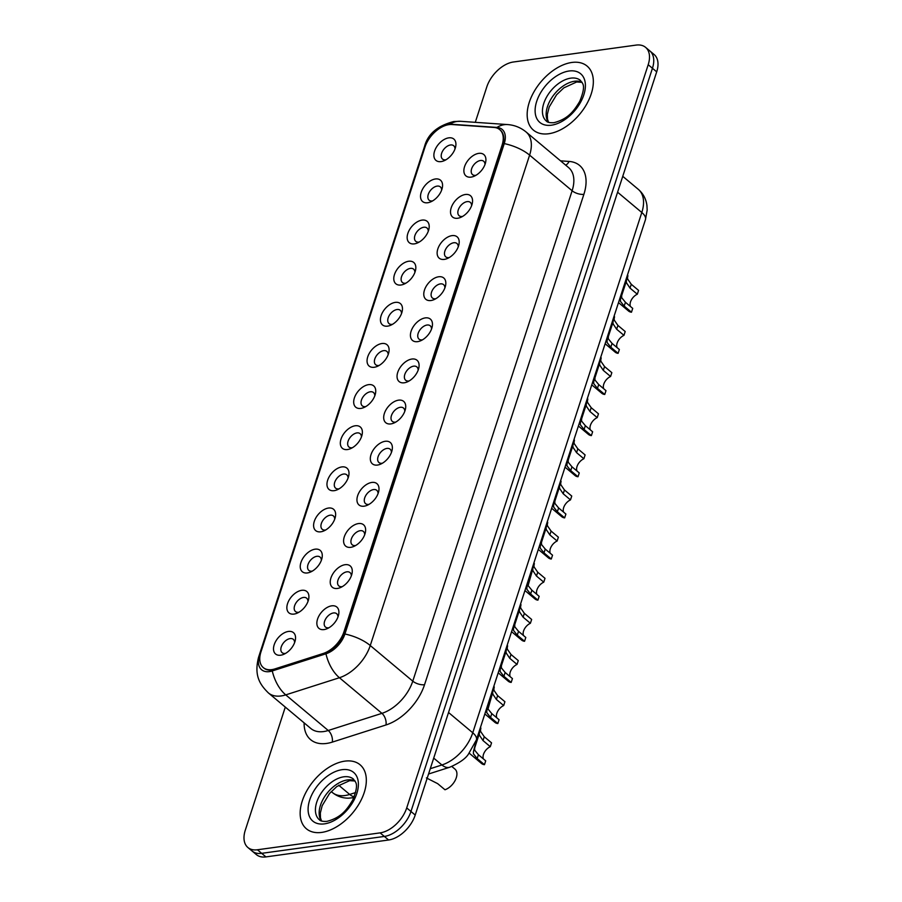 <?xml version="1.0" encoding="UTF-8"?>
<svg xmlns="http://www.w3.org/2000/svg" width="902" height="902" viewBox="0 0 902 902"><rect width="100%" height="100%" fill="white"/><g stroke="black" fill="none" stroke-linecap="round" stroke-linejoin="round"><path stroke-width="1.35" d="M345.105 564.697A13.925 8.422 130 0 1 351.972 573.728A13.925 8.422 130 0 1 340.325 587.63A13.925 8.422 130 0 1 337.382 588.454A13.925 8.422 130 0 1 330.921 578.002A13.925 8.422 130 0 1 345.105 564.697M351.329 575.871A8.704 5.265 -50 0 0 350.021 572.578A8.704 5.265 -50 0 0 346.842 571.823A8.704 5.265 -50 0 0 338.949 577.945A8.704 5.265 -50 0 0 338.848 585.917A8.704 5.265 -50 0 0 342.027 586.672A8.704 5.265 -50 0 0 342.309 586.627M358.466 523.566A13.925 8.422 130 0 1 365.333 532.597A13.925 8.422 130 0 1 353.685 546.499A13.925 8.422 130 0 1 350.754 547.322A13.925 8.422 130 0 1 344.282 536.87A13.925 8.422 130 0 1 358.466 523.566M364.69 534.739A8.704 5.265 -50 0 0 363.393 531.447A8.704 5.265 -50 0 0 360.214 530.692A8.704 5.265 -50 0 0 352.321 536.814A8.704 5.265 -50 0 0 352.208 544.785A8.704 5.265 -50 0 0 355.388 545.541A8.704 5.265 -50 0 0 355.681 545.496M371.838 482.435A13.925 8.422 130 0 1 378.693 491.466A13.925 8.422 130 0 1 367.058 505.357A13.925 8.422 130 0 1 364.115 506.191A13.925 8.422 130 0 1 357.643 495.728A13.925 8.422 130 0 1 371.838 482.435M378.062 493.597A8.704 5.265 -50 0 0 376.754 490.305A8.704 5.265 -50 0 0 373.575 489.56A8.704 5.265 -50 0 0 365.682 495.683A8.704 5.265 -50 0 0 365.581 503.654A8.704 5.265 -50 0 0 368.749 504.41A8.704 5.265 -50 0 0 369.042 504.353M385.199 441.292A13.925 8.422 130 0 1 392.066 450.335A13.925 8.422 130 0 1 380.418 464.226A13.925 8.422 130 0 1 377.487 465.06A13.925 8.422 130 0 1 371.015 454.597A13.925 8.422 130 0 1 385.199 441.292M391.423 452.466A8.704 5.265 -50 0 0 390.115 449.173A8.704 5.265 -50 0 0 386.947 448.418A8.704 5.265 -50 0 0 379.054 454.552A8.704 5.265 -50 0 0 378.941 462.523A8.704 5.265 -50 0 0 382.121 463.267A8.704 5.265 -50 0 0 382.414 463.222M398.571 400.161A13.925 8.422 130 0 1 405.426 409.204A13.925 8.422 130 0 1 393.779 423.094A13.925 8.422 130 0 1 390.848 423.917A13.925 8.422 130 0 1 384.376 413.466A13.925 8.422 130 0 1 398.571 400.161M404.784 411.335A8.704 5.265 -50 0 0 403.487 408.042A8.704 5.265 -50 0 0 400.308 407.287A8.704 5.265 -50 0 0 392.415 413.409A8.704 5.265 -50 0 0 392.302 421.381A8.704 5.265 -50 0 0 395.482 422.136A8.704 5.265 -50 0 0 395.775 422.091M411.932 359.03A13.925 8.422 130 0 1 418.787 368.061A13.925 8.422 130 0 1 407.152 381.963A13.925 8.422 130 0 1 404.209 382.786A13.925 8.422 130 0 1 397.737 372.334A13.925 8.422 130 0 1 411.932 359.03M418.156 370.203A8.704 5.265 -50 0 0 416.848 366.911A8.704 5.265 -50 0 0 413.668 366.156A8.704 5.265 -50 0 0 405.776 372.278A8.704 5.265 -50 0 0 405.674 380.249A8.704 5.265 -50 0 0 408.843 381.005A8.704 5.265 -50 0 0 409.136 380.96M425.293 317.899A13.925 8.422 130 0 1 432.159 326.93A13.925 8.422 130 0 1 420.512 340.832A13.925 8.422 130 0 1 417.581 341.655A13.925 8.422 130 0 1 411.109 331.203A13.925 8.422 130 0 1 425.293 317.899M431.517 329.072A8.704 5.265 -50 0 0 430.22 325.78A8.704 5.265 -50 0 0 427.041 325.024A8.704 5.265 -50 0 0 419.148 331.147A8.704 5.265 -50 0 0 419.035 339.118A8.704 5.265 -50 0 0 422.215 339.874A8.704 5.265 -50 0 0 422.508 339.828M438.665 276.767A13.925 8.422 130 0 1 445.52 285.799A13.925 8.422 130 0 1 433.873 299.701A13.925 8.422 130 0 1 430.942 300.524A13.925 8.422 130 0 1 424.47 290.061A13.925 8.422 130 0 1 438.665 276.767M444.878 287.93A8.704 5.265 -50 0 0 443.581 284.637A8.704 5.265 -50 0 0 440.401 283.893A8.704 5.265 -50 0 0 432.509 290.016A8.704 5.265 -50 0 0 432.396 297.987A8.704 5.265 -50 0 0 435.576 298.742A8.704 5.265 -50 0 0 435.869 298.686M452.026 235.625A13.925 8.422 130 0 1 458.892 244.667A13.925 8.422 130 0 1 447.245 258.558A13.925 8.422 130 0 1 444.303 259.393A13.925 8.422 130 0 1 437.831 248.929A13.925 8.422 130 0 1 452.026 235.625M458.25 246.798A8.704 5.265 -50 0 0 456.942 243.506A8.704 5.265 -50 0 0 453.762 242.751A8.704 5.265 -50 0 0 445.87 248.884A8.704 5.265 -50 0 0 445.768 256.856A8.704 5.265 -50 0 0 448.948 257.6A8.704 5.265 -50 0 0 449.23 257.555M465.387 194.494A13.925 8.422 130 0 1 472.253 203.536A13.925 8.422 130 0 1 460.606 217.427A13.925 8.422 130 0 1 457.675 218.25A13.925 8.422 130 0 1 451.203 207.798A13.925 8.422 130 0 1 465.387 194.494M471.611 205.667A8.704 5.265 -50 0 0 470.314 202.375A8.704 5.265 -50 0 0 467.135 201.62A8.704 5.265 -50 0 0 459.242 207.742A8.704 5.265 -50 0 0 459.129 215.713A8.704 5.265 -50 0 0 462.309 216.469A8.704 5.265 -50 0 0 462.602 216.424M478.759 153.363A13.925 8.422 130 0 1 485.614 162.394A13.925 8.422 130 0 1 473.978 176.296A13.925 8.422 130 0 1 471.036 177.119A13.925 8.422 130 0 1 464.564 166.667A13.925 8.422 130 0 1 478.759 153.363M484.983 164.536A8.704 5.265 -50 0 0 483.675 161.244A8.704 5.265 -50 0 0 480.495 160.488A8.704 5.265 -50 0 0 472.603 166.611A8.704 5.265 -50 0 0 472.501 174.582A8.704 5.265 -50 0 0 475.67 175.338A8.704 5.265 -50 0 0 475.963 175.292M331.744 605.828A13.925 8.422 130 0 1 338.6 614.871A13.925 8.422 130 0 1 326.952 628.762A13.925 8.422 130 0 1 324.021 629.585A13.925 8.422 130 0 1 317.549 619.133A13.925 8.422 130 0 1 331.744 605.828M337.957 617.002A8.704 5.265 -50 0 0 336.66 613.71A8.704 5.265 -50 0 0 333.481 612.954A8.704 5.265 -50 0 0 325.588 619.076A8.704 5.265 -50 0 0 325.475 627.048A8.704 5.265 -50 0 0 328.655 627.803A8.704 5.265 -50 0 0 328.948 627.758M301.753 590.314A13.925 8.422 130 0 1 308.608 599.356A13.925 8.422 130 0 1 296.961 613.247A13.925 8.422 130 0 1 294.029 614.082A13.925 8.422 130 0 1 287.558 603.618A13.925 8.422 130 0 1 301.753 590.314M307.965 601.487A8.704 5.265 -50 0 0 306.669 598.195A8.704 5.265 -50 0 0 303.489 597.44A8.704 5.265 -50 0 0 295.597 603.562A8.704 5.265 -50 0 0 295.484 611.533A8.704 5.265 -50 0 0 298.663 612.289A8.704 5.265 -50 0 0 298.957 612.244M315.114 549.183A13.925 8.422 130 0 1 321.98 558.214A13.925 8.422 130 0 1 310.333 572.116A13.925 8.422 130 0 1 307.39 572.939A13.925 8.422 130 0 1 300.93 562.487A13.925 8.422 130 0 1 315.114 549.183M321.337 560.356A8.704 5.265 -50 0 0 320.03 557.064A8.704 5.265 -50 0 0 316.861 556.308A8.704 5.265 -50 0 0 308.958 562.431A8.704 5.265 -50 0 0 308.856 570.402A8.704 5.265 -50 0 0 312.036 571.158A8.704 5.265 -50 0 0 312.317 571.113M328.475 508.051A13.925 8.422 130 0 1 335.341 517.083A13.925 8.422 130 0 1 323.694 530.985A13.925 8.422 130 0 1 320.762 531.808A13.925 8.422 130 0 1 314.291 521.356A13.925 8.422 130 0 1 328.475 508.051M334.698 519.225A8.704 5.265 -50 0 0 333.402 515.933A8.704 5.265 -50 0 0 330.222 515.177A8.704 5.265 -50 0 0 322.33 521.3A8.704 5.265 -50 0 0 322.217 529.271A8.704 5.265 -50 0 0 325.397 530.026A8.704 5.265 -50 0 0 325.69 529.981M341.847 466.92A13.925 8.422 130 0 1 348.702 475.952A13.925 8.422 130 0 1 337.066 489.854A13.925 8.422 130 0 1 334.123 490.677A13.925 8.422 130 0 1 327.651 480.225A13.925 8.422 130 0 1 341.847 466.92M348.071 478.083A8.704 5.265 -50 0 0 346.763 474.802A8.704 5.265 -50 0 0 343.583 474.046A8.704 5.265 -50 0 0 335.691 480.168A8.704 5.265 -50 0 0 335.589 488.14A8.704 5.265 -50 0 0 338.757 488.895A8.704 5.265 -50 0 0 339.051 488.85M355.208 425.778A13.925 8.422 130 0 1 362.074 434.82A13.925 8.422 130 0 1 350.427 448.711A13.925 8.422 130 0 1 347.495 449.546A13.925 8.422 130 0 1 341.024 439.082A13.925 8.422 130 0 1 355.208 425.778M361.431 436.951A8.704 5.265 -50 0 0 360.123 433.659A8.704 5.265 -50 0 0 356.955 432.915A8.704 5.265 -50 0 0 349.063 439.037A8.704 5.265 -50 0 0 348.95 447.009A8.704 5.265 -50 0 0 352.13 447.764A8.704 5.265 -50 0 0 352.423 447.708M368.58 384.647A13.925 8.422 130 0 1 375.435 393.689A13.925 8.422 130 0 1 363.788 407.58A13.925 8.422 130 0 1 360.856 408.414A13.925 8.422 130 0 1 354.385 397.951A13.925 8.422 130 0 1 368.58 384.647M374.792 395.82A8.704 5.265 -50 0 0 373.496 392.528A8.704 5.265 -50 0 0 370.316 391.772A8.704 5.265 -50 0 0 362.424 397.895A8.704 5.265 -50 0 0 362.311 405.866A8.704 5.265 -50 0 0 365.49 406.622A8.704 5.265 -50 0 0 365.784 406.577M381.941 343.515A13.925 8.422 130 0 1 388.796 352.547A13.925 8.422 130 0 1 377.16 366.449A13.925 8.422 130 0 1 374.217 367.272A13.925 8.422 130 0 1 367.745 356.82A13.925 8.422 130 0 1 381.941 343.515M388.164 354.689A8.704 5.265 -50 0 0 386.857 351.397A8.704 5.265 -50 0 0 383.677 350.641A8.704 5.265 -50 0 0 375.784 356.764A8.704 5.265 -50 0 0 375.683 364.735A8.704 5.265 -50 0 0 378.851 365.49A8.704 5.265 -50 0 0 379.144 365.445M395.302 302.384A13.925 8.422 130 0 1 402.168 311.415A13.925 8.422 130 0 1 390.521 325.318A13.925 8.422 130 0 1 387.589 326.141A13.925 8.422 130 0 1 381.118 315.689A13.925 8.422 130 0 1 395.302 302.384M401.525 313.558A8.704 5.265 -50 0 0 400.229 310.265A8.704 5.265 -50 0 0 397.049 309.51A8.704 5.265 -50 0 0 389.157 315.632A8.704 5.265 -50 0 0 389.044 323.604A8.704 5.265 -50 0 0 392.223 324.359A8.704 5.265 -50 0 0 392.517 324.314M408.674 261.253A13.925 8.422 130 0 1 415.529 270.284A13.925 8.422 130 0 1 403.882 284.186A13.925 8.422 130 0 1 400.95 285.009A13.925 8.422 130 0 1 394.478 274.558A13.925 8.422 130 0 1 408.674 261.253M414.886 272.415A8.704 5.265 -50 0 0 413.59 269.134A8.704 5.265 -50 0 0 410.41 268.379A8.704 5.265 -50 0 0 402.517 274.501A8.704 5.265 -50 0 0 402.405 282.473A8.704 5.265 -50 0 0 405.584 283.228A8.704 5.265 -50 0 0 405.877 283.183M422.035 220.111A13.925 8.422 130 0 1 428.901 229.153A13.925 8.422 130 0 1 417.254 243.044A13.925 8.422 130 0 1 414.311 243.878A13.925 8.422 130 0 1 407.851 233.415A13.925 8.422 130 0 1 422.035 220.111M428.258 231.284A8.704 5.265 -50 0 0 426.95 227.992A8.704 5.265 -50 0 0 423.771 227.248A8.704 5.265 -50 0 0 415.878 233.37A8.704 5.265 -50 0 0 415.777 241.341A8.704 5.265 -50 0 0 418.956 242.097A8.704 5.265 -50 0 0 419.238 242.04M435.395 178.979A13.925 8.422 130 0 1 442.262 188.022A13.925 8.422 130 0 1 430.615 201.913A13.925 8.422 130 0 1 427.683 202.747A13.925 8.422 130 0 1 421.211 192.284A13.925 8.422 130 0 1 435.395 178.979M441.619 190.153A8.704 5.265 -50 0 0 440.323 186.861A8.704 5.265 -50 0 0 437.143 186.105A8.704 5.265 -50 0 0 429.251 192.227A8.704 5.265 -50 0 0 429.138 200.199A8.704 5.265 -50 0 0 432.317 200.954A8.704 5.265 -50 0 0 432.61 200.909M448.768 137.848A13.925 8.422 130 0 1 455.623 146.879A13.925 8.422 130 0 1 443.987 160.781A13.925 8.422 130 0 1 441.044 161.605A13.925 8.422 130 0 1 434.572 151.153A13.925 8.422 130 0 1 448.768 137.848M454.991 149.022A8.704 5.265 -50 0 0 453.683 145.729A8.704 5.265 -50 0 0 450.504 144.974A8.704 5.265 -50 0 0 442.611 151.096A8.704 5.265 -50 0 0 442.51 159.068A8.704 5.265 -50 0 0 445.678 159.823A8.704 5.265 -50 0 0 445.971 159.778M288.381 631.445A13.925 8.422 130 0 1 295.247 640.488A13.925 8.422 130 0 1 283.6 654.378A13.925 8.422 130 0 1 280.669 655.213A13.925 8.422 130 0 1 274.197 644.75A13.925 8.422 130 0 1 288.381 631.445M294.604 642.619A8.704 5.265 -50 0 0 293.308 639.326A8.704 5.265 -50 0 0 290.128 638.582A8.704 5.265 -50 0 0 282.236 644.704A8.704 5.265 -50 0 0 282.123 652.676A8.704 5.265 -50 0 0 285.303 653.431A8.704 5.265 -50 0 0 285.596 653.375M274.975 668.889A23.497 14.206 130 0 1 271.852 669.611A23.497 14.206 130 0 1 263.271 667.581A23.497 14.206 130 0 1 260.937 651.966L424.977 147.082A23.497 14.206 130 0 1 451.857 124.521L494.07 127.464A23.497 14.206 130 0 1 499.719 129.606A23.497 14.206 130 0 1 502.064 145.211L343.978 631.772A23.497 14.206 130 0 1 323.153 653.499L274.975 668.889L275.505 669.34A23.497 14.206 130 0 1 272.381 670.062A23.497 14.206 130 0 1 263.801 668.021M321.664 832.411A41.774 25.256 -50 0 0 359.548 803.017A41.774 25.256 -50 0 0 360.067 764.761A41.774 25.256 -50 0 0 344.823 761.141A41.774 25.256 -50 0 0 306.939 790.535A41.774 25.256 -50 0 0 306.409 828.791A41.774 25.256 -50 0 0 321.664 832.411A41.774 25.256 -50 0 0 359.548 803.017A41.774 25.256 -50 0 0 360.067 764.761A41.774 25.256 -50 0 0 344.823 761.141A41.774 25.256 -50 0 0 306.939 790.535A41.774 25.256 -50 0 0 306.409 828.791A41.774 25.256 -50 0 0 321.664 832.411M548.675 133.744A41.774 25.256 -50 0 0 586.559 104.339A41.774 25.256 -50 0 0 587.089 66.083A41.774 25.256 -50 0 0 571.834 62.463A41.774 25.256 -50 0 0 533.95 91.857A41.774 25.256 -50 0 0 533.432 130.125A41.774 25.256 -50 0 0 548.675 133.744A41.774 25.256 -50 0 0 586.559 104.339A41.774 25.256 -50 0 0 587.089 66.083A41.774 25.256 -50 0 0 571.834 62.463A41.774 25.256 -50 0 0 533.95 91.857A41.774 25.256 -50 0 0 533.432 130.125A41.774 25.256 -50 0 0 548.675 133.744M269.416 671.607A21.411 12.944 -50 0 0 272.269 670.941L325.949 653.792A21.411 12.944 -50 0 0 344.914 634.005L504.252 143.598A21.411 12.944 -50 0 0 496.968 127.419L449.929 124.149A21.411 12.944 -50 0 0 447.257 124.251A21.411 12.944 -50 0 0 425.451 144.703L259.472 655.528A21.411 12.944 -50 0 0 269.416 671.607M285.291 707.089L245.299 830.167A26.113 15.785 -50 0 0 247.903 847.519L256.405 854.634A26.113 15.785 -50 0 0 265.932 856.9L388.604 839.999A26.113 15.785 -50 0 0 415.213 815.047L656.701 71.833L652.45 68.27A26.113 15.785 -50 0 0 649.846 50.929A26.113 15.785 -50 0 1 652.45 68.27L410.962 811.496L652.45 68.27L648.2 64.707A26.113 15.785 -50 0 0 645.595 47.366A26.113 15.785 -50 0 0 636.068 45.1L513.396 62.001A26.113 15.785 -50 0 0 486.787 86.953L475.286 122.322M388.604 839.999L384.353 836.436A26.113 15.785 -50 0 0 410.962 811.496A26.113 15.785 -50 0 1 384.353 836.436L261.681 853.337L384.353 836.436L380.103 832.873A26.113 15.785 -50 0 0 406.712 807.933L648.2 64.707M252.154 851.071A26.113 15.785 -50 0 0 261.681 853.337A26.113 15.785 -50 0 1 252.154 851.071M247.903 847.519A26.113 15.785 -50 0 0 257.431 849.774L380.103 832.873M500.26 130.057A23.497 14.206 130 0 1 502.594 145.662L344.508 632.223A23.497 14.206 130 0 1 323.683 653.95L275.505 669.34M656.701 71.833A26.113 15.785 -50 0 0 654.097 54.481L645.595 47.366M426.387 777.907L437.684 783.658L444.979 789.769A13.056 7.893 130 0 0 455.397 779.948A13.056 7.893 130 0 0 454.969 769.113L451.834 766.486M483.449 758.965A8.704 5.265 130 0 1 490.305 746.687L483.021 740.576L479.469 735.277L479.3 733.732L474.677 747.961L474.644 750.126L478.421 754.748L485.704 760.848L484.464 764.682A13.056 7.893 130 0 1 481.555 763.509L469.232 753.181M484.464 764.682L477.169 758.571L473.437 753.846L473.437 751.783C474.847 744.714 482.525 721.07 480.54 729.91L479.3 733.236M480.18 728.297L480.676 731.567L484.261 736.754L491.545 742.853L490.305 746.687M496.81 717.823A8.704 5.265 130 0 1 503.677 705.556L496.382 699.445L492.83 694.145L492.661 692.601L488.005 708.995L491.782 713.617L499.065 719.717L497.825 723.551A13.056 7.893 130 0 1 494.927 722.378L484.848 713.933M497.825 723.551L490.541 717.44L486.798 712.704L486.798 710.641C488.207 703.583 495.897 679.939 493.901 688.778L492.661 692.093M493.552 687.155L494.037 690.436L497.622 695.622L504.917 701.722L503.677 705.556M510.182 676.692A8.704 5.265 130 0 1 517.038 664.424L509.754 658.313L506.202 653.014L506.022 651.458L501.399 665.699L501.377 667.863L505.143 672.475L512.437 678.586L511.186 682.419A13.056 7.893 130 0 1 508.288 681.247L498.208 672.802M511.186 682.419L503.902 676.308L500.17 671.573L500.159 669.509C501.58 662.44 509.258 638.796 507.262 647.647L506.033 650.962M506.913 646.024L507.409 649.305L510.994 654.48L518.278 660.591L517.038 664.424M523.543 635.56A8.704 5.265 130 0 1 530.399 623.282L523.115 617.182L519.563 611.883L519.394 610.327L514.771 624.556L514.738 626.732L518.515 631.344L525.798 637.455L524.558 641.277A13.056 7.893 130 0 1 521.649 640.104L511.581 631.671M524.558 641.277L517.263 635.177L513.531 630.442L513.531 628.378C514.941 621.309 522.619 597.665 520.634 606.516L519.394 609.831M520.274 604.892L520.77 608.162L524.355 613.349L531.65 619.46L530.399 623.282M536.904 594.429A8.704 5.265 130 0 1 543.771 582.151L536.476 576.051L532.924 570.752L532.755 569.196L528.098 585.601L531.876 590.212L539.159 596.323L537.919 600.146A13.056 7.893 130 0 1 535.021 598.973L524.941 590.528M537.919 600.146L530.635 594.046L526.892 589.31L526.892 587.247C528.301 580.178 535.991 556.534 533.995 565.374L532.755 568.7M533.646 563.761L534.131 567.031L537.727 572.218L545.011 578.329L543.771 582.151M550.276 553.298A8.704 5.265 130 0 1 557.132 541.02L549.848 534.909L546.296 529.609L546.127 528.065L541.493 542.294L541.471 544.458L545.236 549.081L552.531 555.181L551.28 559.014A13.056 7.893 130 0 1 548.382 557.842L538.314 549.397M551.28 559.014L543.996 552.903L540.264 548.179L540.253 546.116C541.674 539.046 549.352 515.403 547.367 524.242L546.127 527.569M547.007 522.63L547.503 525.9L551.088 531.086L558.372 537.186L557.132 541.02M563.637 512.156A8.704 5.265 130 0 1 570.492 499.888L563.209 493.777L559.657 488.478L559.488 486.933L554.865 501.162L554.831 503.327L558.609 507.95L565.892 514.05L564.652 517.883A13.056 7.893 130 0 1 561.743 516.711L551.674 508.266M564.652 517.883L557.357 511.772L553.625 507.037L553.625 504.973C555.034 497.915 562.724 474.272 560.728 483.111L559.488 486.426M560.367 481.488L560.864 484.769L564.449 489.955L571.744 496.055L570.492 499.888M576.998 471.024A8.704 5.265 130 0 1 583.865 458.757L576.57 452.646L573.029 447.347L572.849 445.791L568.226 460.031L568.204 462.196L571.969 466.808L579.264 472.919L578.013 476.752A13.056 7.893 130 0 1 575.115 475.579L565.035 467.135M578.013 476.752L570.729 470.641L566.997 465.906L566.986 463.842C568.407 456.773 576.085 433.129 574.089 441.98L572.86 445.295M573.74 440.356L574.224 443.637L577.821 448.813L585.105 454.924L583.865 458.757M590.37 429.893A8.704 5.265 130 0 1 597.225 417.615L589.942 411.515L586.39 406.216L586.221 404.66L581.598 418.889L581.564 421.065L585.342 425.676L592.625 431.787L591.385 435.61A13.056 7.893 130 0 1 588.476 434.437L578.408 426.003M591.385 435.61L584.09 429.51L580.358 424.774L580.358 422.711C581.767 415.642 589.446 391.998 587.461 400.849L586.221 404.164M587.101 399.225L587.597 402.506L591.182 407.681L598.466 413.792L597.225 417.615M603.731 388.762A8.704 5.265 130 0 1 610.586 376.484L603.303 370.384L599.751 365.084L599.582 363.529L594.959 377.758L594.925 379.934L598.702 384.545L605.986 390.656L604.746 394.478A13.056 7.893 130 0 1 601.848 393.306L591.768 384.861M604.746 394.478L597.462 388.379L593.719 383.643L593.719 381.58C595.128 374.51 602.818 350.867 600.822 359.706L599.582 363.032M600.473 358.094L600.957 361.364L604.543 366.55L611.838 372.661L610.586 376.484M617.103 347.631A8.704 5.265 130 0 1 623.958 335.352L616.664 329.241L613.123 323.942L612.943 322.397L608.32 336.626L608.298 338.791L612.063 343.414L619.358 349.514L618.107 353.347A13.056 7.893 130 0 1 615.209 352.175L605.129 343.73M618.107 353.347L610.823 347.236L607.091 342.512L607.08 340.449C608.5 333.379 616.179 309.736 614.183 318.575L612.954 321.901M613.834 316.963L614.33 320.233L617.915 325.419L625.199 331.519L623.958 335.352M630.464 306.5A8.704 5.265 130 0 1 637.319 294.221L630.036 288.11L626.484 282.811L626.315 281.266L621.692 295.495L621.658 297.66L625.436 302.283L632.719 308.383L631.479 312.216A13.056 7.893 130 0 1 628.57 311.043L618.501 302.598M631.479 312.216L624.184 306.105L620.452 301.369L620.452 299.306C621.861 292.248 629.54 268.604 627.555 277.444L626.315 280.759M627.194 275.82L627.691 279.101L631.276 284.288L638.571 290.388L637.319 294.221M560.537 160.838L569.083 161.435A43.51 26.305 130 0 1 583.887 194.313L424.538 684.719A8.704 3.845 -162 0 1 412.778 681.157L370.26 645.539A34.817 21.05 130 0 1 339.423 677.729L285.742 694.878A34.817 21.05 130 0 1 281.108 695.949A34.817 21.05 130 0 1 268.401 692.939L310.908 728.557A34.817 21.05 -50 0 0 323.615 731.567A34.817 21.05 -50 0 0 328.249 730.496L381.929 713.347A34.817 21.05 -50 0 0 412.778 681.157L572.116 190.75A34.817 21.05 -50 0 0 568.643 167.637L526.137 132.019A34.817 21.05 130 0 1 529.609 155.133L370.26 645.539A30.465 13.462 -162 0 0 344.914 634.005M272.269 670.941A30.465 17.544 -107.7 0 0 285.742 694.878L328.249 730.496A8.704 5.006 72.3 0 1 332.308 742.109A43.51 26.305 130 0 1 304.121 722.863M425.451 144.703A30.465 13.462 -162 0 0 424.538 146.462L258.558 657.287A30.465 13.462 18 0 1 259.472 655.528M504.252 143.598A30.465 13.462 18 0 1 529.609 155.133L572.116 190.75A8.704 3.845 -162 0 0 583.887 194.313M496.968 127.419A30.465 22.212 -86 0 1 507.646 124.577L460.595 121.308A30.465 22.212 -86 0 0 449.929 124.149M424.538 684.719A43.51 26.305 130 0 1 385.988 724.96A8.704 5.006 72.3 0 0 381.929 713.347L339.423 677.729A30.465 17.544 -107.7 0 1 325.949 653.792M385.988 724.96L332.308 742.109M257.431 849.774L265.932 856.9M406.712 807.933L415.213 815.047M565.689 165.145A8.704 6.348 94 0 0 569.083 161.435M353.866 797.639L348.443 798.18C342.354 798.169 336.998 796.274 332.353 792.497A34.817 21.05 -50 0 0 345.06 795.519A34.817 21.05 -50 0 0 349.694 794.448L338.678 785.214M430.277 768.696L441.912 764.975L433.715 758.108M476.391 739.944A17.409 7.69 -162 0 0 472.749 732.785L641.807 212.5A34.817 21.05 -50 0 0 638.334 189.375C643.25 193.648 646.125 199.071 646.959 205.656L647.162 210.11L645.449 219.66L476.391 739.944L468.363 754.252C465.477 758.717 459.265 763.058 449.715 767.241A17.409 10.023 -107.7 0 1 441.912 764.975A34.817 21.05 -50 0 0 472.749 732.785L448.542 712.501M354.204 796.827A17.409 10.023 -107.7 0 1 349.694 794.448L355.602 792.554M645.449 219.66A17.409 7.69 -162 0 0 641.807 212.5L617.588 192.205M473.437 751.783L474.677 747.961M483.021 740.576L484.261 736.754M477.169 758.571L478.421 754.748M354.903 780.794A26.53 16.033 -50 0 0 347.507 779.937A26.53 16.033 -50 0 0 324.573 796.737A26.53 16.033 -50 0 0 321.304 820.899M353.471 779.114A26.53 16.033 -50 0 0 343.786 776.814A26.53 16.033 -50 0 0 319.725 795.485A26.53 16.033 -50 0 0 319.398 819.783C320.368 821.068 322.882 821.598 326.919 821.361C341.407 817.629 347.044 809.41 352.727 800.051C359.875 782.451 354.914 782.147 353.471 779.114M342.038 769.688A31.75 19.19 -50 0 0 309.69 800.018A31.75 19.19 -50 0 0 324.438 823.864A31.75 19.19 -50 0 0 356.797 793.534A31.75 19.19 -50 0 0 342.038 769.688M486.798 710.641L488.038 706.83M496.382 699.445L497.622 695.622M490.541 717.44L491.782 713.617M500.159 669.509L501.399 665.699M509.754 658.313L510.994 654.48M503.902 676.308L505.143 672.475M513.531 628.378L514.771 624.556M523.115 617.182L524.355 613.349M517.263 635.177L518.515 631.344M581.914 82.127A26.53 16.033 -50 0 0 574.518 81.259A26.53 16.033 -50 0 0 551.584 98.059A26.53 16.033 -50 0 0 548.315 122.221M580.482 80.436A26.53 16.033 -50 0 0 570.797 78.147A26.53 16.033 -50 0 0 546.736 96.807A26.53 16.033 -50 0 0 546.409 121.105C547.39 122.39 549.893 122.92 553.929 122.683C568.418 118.951 574.055 110.732 579.738 101.374C586.886 83.785 581.937 83.469 580.482 80.436M569.061 71.01A31.75 19.19 -50 0 0 536.701 101.351A31.75 19.19 -50 0 0 551.46 125.186A31.75 19.19 -50 0 0 583.808 94.857A31.75 19.19 -50 0 0 569.061 71.01M526.892 587.247L528.132 583.425M536.476 576.051L537.727 572.218M530.635 594.046L531.876 590.212M540.253 546.116L541.493 542.294M549.848 534.909L551.088 531.086M543.996 552.903L545.236 549.081M553.625 504.973L554.865 501.162M563.209 493.777L564.449 489.955M557.357 511.772L558.609 507.95M566.986 463.842L568.226 460.031M576.57 452.646L577.821 448.813M570.729 470.641L571.969 466.808M580.358 422.711L581.598 418.889M589.942 411.515L591.182 407.681M584.09 429.51L585.342 425.676M593.719 381.58L594.959 377.758M603.303 370.384L604.543 366.55M597.462 388.379L598.702 384.545M607.08 340.449L608.32 336.626M616.664 329.241L617.915 325.419M610.823 347.236L612.063 343.414M620.452 299.306L621.692 295.495M630.036 288.11L631.276 284.288M624.184 306.105L625.436 302.283M460.595 121.308L453.785 121.533C437.571 125.716 427.819 134.015 424.538 146.462M526.137 132.019C520.725 127.577 514.568 125.096 507.646 124.577M258.558 657.287C253.969 675.497 259.686 684.359 268.401 692.939M332.353 792.497L331.237 791.561M638.334 189.375L622.752 176.318M449.715 767.241L428.551 774.006M321.552 820.989L320.469 817.855L320.334 813.018L322.183 805.678L329.523 793.501L336.807 786.544L349.66 780.647L355.027 781.019M548.563 122.311L547.48 119.177L547.345 114.351L549.194 107.011L556.534 94.823L563.818 87.866L576.671 81.981L582.049 82.353"/></g></svg>
